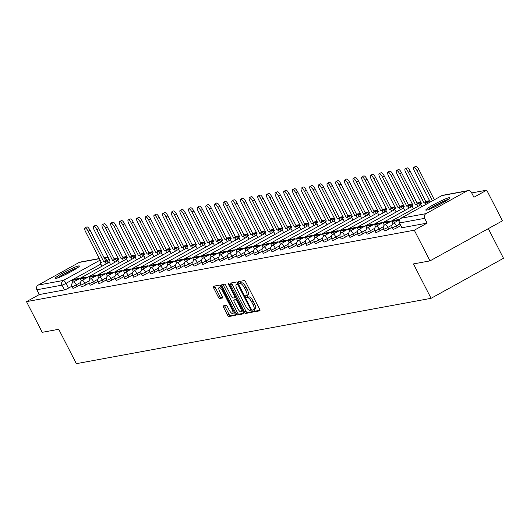 <?xml version="1.0" encoding="UTF-8"?>
<svg xmlns="http://www.w3.org/2000/svg" width="530" height="530" viewBox="0 0 530 530"><rect width="100%" height="100%" fill="white"/><g stroke="black" fill="none" stroke-linecap="round" stroke-linejoin="round"><path stroke-width="0.79" d="M253.128 310.898A1.199 0.371 -118.9 0 0 254.049 311.885L259.839 310.819A1.709 0.53 -118.9 0 0 259.885 310.799A1.709 0.53 -118.9 0 0 259.607 309.209L245.662 281.96A1.709 0.53 -118.9 0 0 244.343 280.549L238.56 281.615A1.199 0.371 -118.9 0 0 238.52 281.629A1.199 0.371 -118.9 0 0 238.719 282.742A1.199 0.371 -118.9 0 0 239.646 283.735L240.395 283.596A5.466 1.689 -118.9 0 1 244.615 288.115L245.774 290.387A5.466 1.689 -118.9 0 1 246.675 295.495A5.466 1.689 -118.9 0 1 246.51 295.555L245.761 295.687A1.199 0.371 -118.9 0 0 245.728 295.7A1.199 0.371 -118.9 0 0 245.927 296.82A1.199 0.371 -118.9 0 0 246.847 297.807L247.596 297.674A5.466 1.689 -118.9 0 1 251.816 302.193L252.976 304.465A5.466 1.689 -118.9 0 1 253.883 309.573A5.466 1.689 -118.9 0 1 253.711 309.626L252.962 309.765A1.199 0.371 -118.9 0 0 252.929 309.778A1.199 0.371 -118.9 0 0 253.128 310.898M254.307 309.334A1.199 0.371 -118.9 0 0 254.572 310.096A1.199 0.371 -118.9 0 0 255.5 311.084L259.985 310.255M239.938 281.357A1.199 0.371 -118.9 0 0 240.169 281.94A1.199 0.371 -118.9 0 0 241.09 282.934L241.839 282.795L240.395 283.596M247.099 295.256A1.199 0.371 -118.9 0 0 247.371 296.018A1.199 0.371 -118.9 0 0 248.298 297.005L249.047 296.873L247.596 297.674M426.59 210.145A13.575 1.325 -27.1 0 0 440.39 204.096A13.575 1.325 -27.1 0 0 449.977 197.716A13.575 1.325 -27.1 0 0 449.188 197.657A13.575 1.325 -27.1 0 0 435.395 203.706A13.575 1.325 -27.1 0 0 425.802 210.085A13.575 1.325 -27.1 0 0 426.59 210.145M55.994 278.422A13.575 1.325 -27.1 0 0 69.794 272.367A13.575 1.325 -27.1 0 0 79.381 265.987A13.575 1.325 -27.1 0 0 78.592 265.927A13.575 1.325 -27.1 0 0 64.799 271.976A13.575 1.325 -27.1 0 0 55.206 278.356A13.575 1.325 -27.1 0 0 55.994 278.422M223.415 305.85A1.709 0.53 -118.9 0 0 223.369 305.87A1.709 0.53 -118.9 0 0 223.647 307.466L227.555 315.111A1.709 0.53 -118.9 0 0 228.881 316.523L235.307 315.337A1.709 0.53 -118.9 0 0 235.353 315.323A1.709 0.53 -118.9 0 0 235.075 313.727L221.129 286.478A1.709 0.53 -118.9 0 0 219.811 285.067L213.385 286.253A1.709 0.53 -118.9 0 0 213.338 286.273A1.709 0.53 -118.9 0 0 213.617 287.863L218.34 297.098A1.709 0.53 -118.9 0 0 219.659 298.509L222.408 298.006A1.709 0.53 -118.9 0 0 222.461 297.986A1.709 0.53 -118.9 0 0 222.183 296.389L219.837 291.811A4.571 1.411 -118.9 0 1 219.082 287.545A4.571 1.411 -118.9 0 1 222.752 291.275L231.928 309.209A4.571 1.411 -118.9 0 1 232.683 313.482A4.571 1.411 -118.9 0 1 229.013 309.745L227.489 306.757A1.709 0.53 -118.9 0 0 226.164 305.346L223.415 305.85M466.99 190.985L441.861 195.616L400.859 218.274L425.988 213.643L466.99 190.985A3.478 3.293 79.6 0 1 471.468 192.469L473.913 197.246L486.732 190.164L502.433 220.844L429.996 260.886L413.466 263.927L431.062 298.317L76.333 363.666L58.737 329.282L42.201 332.323L26.5 301.643L414.294 230.199L427.114 223.11L424.669 218.333L399.541 222.964A3.478 0.338 152.9 0 1 399.335 222.944A3.478 0.338 152.9 0 1 399.448 222.766M429.996 260.886L414.294 230.199M244.496 311.991A1.709 0.53 -118.9 0 0 245.814 313.402L252.24 312.216A1.709 0.53 -118.9 0 0 252.293 312.203A1.709 0.53 -118.9 0 0 252.008 310.606L238.069 283.358A1.709 0.53 -118.9 0 0 236.751 281.947L230.325 283.133A1.709 0.53 -118.9 0 0 230.272 283.152A1.709 0.53 -118.9 0 0 230.55 284.743L244.496 311.991L245.94 311.19A1.709 0.53 -118.9 0 0 247.265 312.601L252.393 311.66M243.773 313.78L237.347 314.966A1.709 0.53 -118.9 0 1 236.029 313.548L222.083 286.306A1.709 0.53 -118.9 0 1 221.805 284.709A1.709 0.53 -118.9 0 1 221.858 284.69L224.607 284.186A1.709 0.53 -118.9 0 1 225.926 285.597L231.577 296.648A1.709 0.53 -118.9 0 0 232.895 298.059L234.724 297.727A1.709 0.53 -118.9 0 0 234.77 297.708A1.709 0.53 -118.9 0 0 234.492 296.111L228.602 284.61A1.199 0.371 -118.9 0 1 228.41 283.49A1.199 0.371 -118.9 0 1 229.364 284.464L243.542 312.163A1.709 0.53 -118.9 0 1 243.827 313.76A1.709 0.53 -118.9 0 1 243.773 313.78L243.866 313.727M71.868 286.233L68.463 288.115L66.011 283.338A3.478 0.338 152.9 0 1 62.01 285.147L36.875 289.771A3.478 3.293 -100.4 0 1 38.193 285.087L79.195 262.43A3.478 3.293 -100.4 0 1 80.143 262.085L99.315 258.554M486.732 190.164L471.7 192.933M429.585 200.691L425.696 201.407M420.933 202.281L417.037 203.003M412.28 203.878L408.385 204.593M403.621 205.474L399.733 206.19M394.969 207.064L391.074 207.786M386.317 208.661L382.421 209.376M377.658 210.258L373.763 210.973M369.006 211.848L365.11 212.57M360.354 213.444L356.458 214.16M351.695 215.041L347.799 215.756M343.042 216.631L339.147 217.353M334.384 218.227L330.495 218.943M325.731 219.824L321.836 220.54M317.079 221.414L313.184 222.136M308.42 223.011L304.531 223.726M299.768 224.607L295.873 225.323M291.116 226.197L287.22 226.919M282.457 227.794L278.561 228.51M273.805 229.391L269.909 230.106M265.152 230.981L261.257 231.703M256.493 232.577L252.598 233.293M247.841 234.174L243.946 234.889M239.189 235.764L235.293 236.486M230.53 237.36L226.635 238.076M221.878 238.957L217.982 239.673M213.219 240.547L209.33 241.269M204.567 242.144L200.671 242.859M195.915 243.74L192.019 244.456M187.256 245.33L183.36 246.052M178.603 246.927L174.708 247.643M169.951 248.524L166.056 249.239M161.292 250.114L157.397 250.836M152.64 251.71L148.744 252.426M143.988 253.307L140.092 254.022M135.329 254.897L131.433 255.619M126.677 256.493L122.781 257.209M118.018 258.09L114.129 258.806M488.335 228.642L503.5 258.282L431.062 298.317M26.5 301.643L39.319 294.554L36.875 289.771M425.988 213.643A3.478 3.293 79.6 0 0 424.669 218.333M80.527 284.636L77.115 286.525L76.247 284.829A3.478 0.338 152.9 0 1 72.04 286.617L72.908 288.313A3.478 0.338 -27.1 0 0 77.115 286.525M89.179 283.046L85.767 284.928L84.899 283.232A3.478 0.338 152.9 0 1 80.692 285.021L81.56 286.717A3.478 0.338 -27.1 0 0 85.767 284.928M97.831 281.45L94.426 283.331L93.558 281.635A3.478 0.338 152.9 0 1 89.345 283.431L90.219 285.127A3.478 0.338 -27.1 0 0 94.426 283.331M106.49 279.853L103.078 281.741L102.21 280.045A3.478 0.338 152.9 0 1 98.004 281.834L98.871 283.53A3.478 0.338 -27.1 0 0 103.078 281.741M115.142 278.263L111.731 280.145L110.863 278.449A3.478 0.338 152.9 0 1 106.656 280.238L107.524 281.933A3.478 0.338 -27.1 0 0 111.731 280.145M123.801 276.667L120.389 278.548L119.522 276.852A3.478 0.338 152.9 0 1 115.315 278.647L116.183 280.344A3.478 0.338 -27.1 0 0 120.389 278.548M132.454 275.07L129.042 276.958L128.174 275.262A3.478 0.338 152.9 0 1 123.967 277.051L124.835 278.747A3.478 0.338 -27.1 0 0 129.042 276.958M141.106 273.48L137.701 275.361L136.833 273.666A3.478 0.338 152.9 0 1 132.619 275.454L133.487 277.15A3.478 0.338 -27.1 0 0 137.701 275.361M149.765 271.883L146.353 273.765L145.485 272.069A3.478 0.338 152.9 0 1 141.278 273.864L142.146 275.56A3.478 0.338 -27.1 0 0 146.353 273.765M158.417 270.287L155.005 272.175L154.137 270.479A3.478 0.338 152.9 0 1 149.93 272.268L150.798 273.964A3.478 0.338 -27.1 0 0 155.005 272.175M167.069 268.697L163.664 270.578L162.796 268.882A3.478 0.338 152.9 0 1 158.583 270.671L159.451 272.367A3.478 0.338 -27.1 0 0 163.664 270.578M175.728 267.1L172.316 268.982L171.448 267.286A3.478 0.338 152.9 0 1 167.242 269.081L168.109 270.777A3.478 0.338 -27.1 0 0 172.316 268.982M184.38 265.503L180.969 267.392L180.101 265.696A3.478 0.338 152.9 0 1 175.894 267.484L176.762 269.18A3.478 0.338 -27.1 0 0 180.969 267.392M193.033 263.913L189.627 265.795L188.76 264.099A3.478 0.338 152.9 0 1 184.546 265.888L185.414 267.584A3.478 0.338 -27.1 0 0 189.627 265.795M201.691 262.317L198.28 264.198L197.412 262.502A3.478 0.338 152.9 0 1 193.205 264.298L194.073 265.994A3.478 0.338 -27.1 0 0 198.28 264.198M210.344 260.72L206.932 262.608L206.064 260.912A3.478 0.338 152.9 0 1 201.857 262.701L202.725 264.397A3.478 0.338 -27.1 0 0 206.932 262.608M219.003 259.13L215.591 261.012L214.723 259.316A3.478 0.338 152.9 0 1 210.516 261.104L211.384 262.8A3.478 0.338 -27.1 0 0 215.591 261.012M227.655 257.534L224.243 259.415L223.375 257.719A3.478 0.338 152.9 0 1 219.168 259.514L220.036 261.21A3.478 0.338 -27.1 0 0 224.243 259.415M236.307 255.937L232.902 257.825L232.034 256.129A3.478 0.338 152.9 0 1 227.82 257.918L228.688 259.614A3.478 0.338 -27.1 0 0 232.902 257.825M244.966 254.347L241.554 256.228L240.686 254.532A3.478 0.338 152.9 0 1 236.479 256.321L237.347 258.017A3.478 0.338 -27.1 0 0 241.554 256.228M253.618 252.75L250.206 254.632L249.339 252.936A3.478 0.338 152.9 0 1 245.132 254.731L245.999 256.427A3.478 0.338 -27.1 0 0 250.206 254.632M262.27 251.154L258.865 253.042L257.997 251.346A3.478 0.338 152.9 0 1 253.784 253.135L254.652 254.831A3.478 0.338 -27.1 0 0 258.865 253.042M270.929 249.564L267.517 251.445L266.65 249.749A3.478 0.338 152.9 0 1 262.443 251.538L263.311 253.234A3.478 0.338 -27.1 0 0 267.517 251.445M279.582 247.967L276.17 249.849L275.302 248.153A3.478 0.338 152.9 0 1 271.095 249.948L271.963 251.644A3.478 0.338 -27.1 0 0 276.17 249.849M288.234 246.37L284.829 248.259L283.961 246.563A3.478 0.338 152.9 0 1 279.747 248.351L280.615 250.047A3.478 0.338 -27.1 0 0 284.829 248.259M296.893 244.781L293.481 246.662L292.613 244.966A3.478 0.338 152.9 0 1 288.406 246.755L289.274 248.451A3.478 0.338 -27.1 0 0 293.481 246.662M305.545 243.184L302.133 245.065L301.265 243.369A3.478 0.338 152.9 0 1 297.058 245.165L297.926 246.861A3.478 0.338 -27.1 0 0 302.133 245.065M314.204 241.587L310.792 243.475L309.924 241.779A3.478 0.338 152.9 0 1 305.717 243.568L306.585 245.264A3.478 0.338 -27.1 0 0 310.792 243.475M322.856 239.997L319.444 241.879L318.576 240.183A3.478 0.338 152.9 0 1 314.369 241.971L315.237 243.667A3.478 0.338 -27.1 0 0 319.444 241.879M331.508 238.401L328.103 240.282L327.229 238.586A3.478 0.338 152.9 0 1 323.022 240.381L323.89 242.077A3.478 0.338 -27.1 0 0 328.103 240.282M340.167 236.804L336.755 238.692L335.887 236.996A3.478 0.338 152.9 0 1 331.681 238.785L332.548 240.481A3.478 0.338 -27.1 0 0 336.755 238.692M348.819 235.214L345.408 237.095L344.54 235.399A3.478 0.338 152.9 0 1 340.333 237.188L341.201 238.884A3.478 0.338 -27.1 0 0 345.408 237.095M357.472 233.617L354.067 235.499L353.199 233.803A3.478 0.338 152.9 0 1 348.985 235.598L349.853 237.294A3.478 0.338 -27.1 0 0 354.067 235.499M366.131 232.021L362.719 233.909L361.851 232.213A3.478 0.338 152.9 0 1 357.644 234.002L358.512 235.698A3.478 0.338 -27.1 0 0 362.719 233.909M374.783 230.431L371.371 232.312L370.503 230.616A3.478 0.338 152.9 0 1 366.296 232.405L367.164 234.101A3.478 0.338 -27.1 0 0 371.371 232.312M383.435 228.834L380.03 230.716L379.162 229.02A3.478 0.338 152.9 0 1 374.949 230.815L375.816 232.511A3.478 0.338 -27.1 0 0 380.03 230.716M392.094 227.237L388.682 229.126L387.814 227.43A3.478 0.338 152.9 0 1 383.607 229.218L384.475 230.914A3.478 0.338 -27.1 0 0 388.682 229.126M400.726 225.661L397.334 227.529L396.466 225.833A3.478 0.338 152.9 0 1 392.26 227.622L393.127 229.318A3.478 0.338 -27.1 0 0 397.334 227.529M39.319 294.554L64.455 289.923A3.478 0.338 -27.1 0 0 68.463 288.115M427.114 223.11L401.985 227.741A3.478 0.338 152.9 0 1 401.786 227.728A3.478 0.338 152.9 0 1 401.886 227.555M254.016 309.46L255.162 308.831A5.466 1.689 -118.9 0 0 255.327 308.771A5.466 1.689 -118.9 0 0 254.427 303.663L252.976 304.465M249.047 296.873A5.466 1.689 -118.9 0 1 253.267 301.391L254.427 303.663M246.814 295.382L247.96 294.753A5.466 1.689 -118.9 0 0 248.126 294.693A5.466 1.689 -118.9 0 0 247.225 289.585L245.774 290.387M241.839 282.795A5.466 1.689 -118.9 0 1 246.059 287.32L247.225 289.585M231.623 282.894A1.709 0.53 -118.9 0 0 232.001 283.947L245.94 311.19M250.557 310.209A1.199 0.371 -118.9 0 0 250.591 310.196A1.199 0.371 -118.9 0 0 250.392 309.083L238.156 285.166A1.199 0.371 -118.9 0 0 237.235 284.179L236.446 284.325A5.466 1.689 -118.9 0 0 236.281 284.378A5.466 1.689 -118.9 0 0 237.182 289.486L245.542 305.837A5.466 1.689 -118.9 0 0 249.769 310.355L250.557 310.209M237.586 283.689A5.466 1.689 -118.9 0 1 237.725 283.583A5.466 1.689 -118.9 0 1 237.89 283.523L238.129 283.477M243.919 313.217L238.791 314.164L237.347 314.966M223.15 284.451A1.709 0.53 -118.9 0 0 223.534 285.504L237.473 312.746A1.709 0.53 -118.9 0 0 238.791 314.164M237.447 308.115A4.571 1.411 -118.9 0 0 241.11 311.845A4.571 1.411 -118.9 0 0 240.362 307.579L237.122 301.259A1.709 0.53 -118.9 0 0 235.804 299.841L233.982 300.179A1.709 0.53 -118.9 0 0 233.929 300.199A1.709 0.53 -118.9 0 0 234.214 301.795L237.447 308.115M241.11 311.845L242.561 311.044A4.571 1.411 -118.9 0 0 242.806 310.726M235.333 299.43A1.709 0.53 -118.9 0 1 235.38 299.397A1.709 0.53 -118.9 0 1 235.433 299.377L236.864 299.112M232.683 313.482L234.134 312.68A4.571 1.411 -118.9 0 0 234.379 312.362M221.328 286.869A4.571 1.411 -118.9 0 0 220.533 286.743L219.082 287.545M214.683 286.014A1.709 0.53 -118.9 0 0 215.067 287.061L219.791 296.296A1.709 0.53 -118.9 0 0 221.109 297.708L222.56 297.443M224.713 305.611A1.709 0.53 -118.9 0 0 225.098 306.665L229.006 314.31A1.709 0.53 -118.9 0 0 230.325 315.721L235.452 314.78M413.791 167.374L415.679 166.334A4.002 1.239 61.1 0 1 418.885 169.6L417.004 170.64A4.002 1.239 -118.9 0 0 413.791 167.374A4.002 1.239 -118.9 0 0 414.453 171.11L430.234 201.95L429.042 202.175L429.24 202.566M430.062 201.612L429.042 202.175M418.885 169.6L434.322 199.757M417.004 170.64L432.44 200.804M429.015 209.396A11.746 1.146 152.9 0 1 440.165 203.03A11.746 1.146 152.9 0 1 447.539 199.916M442.1 203.169A10.878 1.067 -27.1 0 0 440.443 203.957A10.878 1.067 -27.1 0 0 434.839 206.885M448.473 199.273A13.488 1.318 -27.1 0 0 440.41 202.718A13.488 1.318 -27.1 0 0 427.949 209.774M58.419 277.674A11.746 1.146 152.9 0 1 69.569 271.3A11.746 1.146 152.9 0 1 76.943 268.193M71.504 271.44A10.878 1.067 -27.1 0 0 69.847 272.228A10.878 1.067 -27.1 0 0 64.243 275.156M77.877 267.544A13.488 1.318 -27.1 0 0 69.814 270.989A13.488 1.318 -27.1 0 0 57.353 278.051M405.139 168.971L407.02 167.93A4.002 1.239 61.1 0 1 410.233 171.197L408.352 172.237A4.002 1.239 -118.9 0 0 405.139 168.971A4.002 1.239 -118.9 0 0 405.801 172.707L421.582 203.547L420.389 203.765L421.86 206.647M421.403 203.202L420.389 203.765M410.233 171.197L426.014 202.036L427.207 201.817L425.325 202.857L426.074 204.322M427.955 203.275L427.207 201.817M398.997 220.049L398.732 219.533L393.797 220.44L391.908 221.487L396.851 220.573L397.116 221.09M391.908 221.487L392.955 223.521M398.732 219.533L396.851 220.573M408.352 172.237L424.132 203.076L425.325 202.857M424.132 203.076L426.014 202.036M396.486 170.561L398.368 169.52A4.002 1.239 61.1 0 1 401.581 172.793L399.693 173.833A4.002 1.239 -118.9 0 0 396.486 170.561A4.002 1.239 -118.9 0 0 397.142 174.304L412.923 205.143L411.731 205.362L413.513 208.84M412.751 204.799L411.731 205.362M401.581 172.793L417.362 203.633L418.554 203.414L416.673 204.454L417.726 206.514M419.608 205.468L418.554 203.414M390.345 221.646L390.08 221.129L385.138 222.037L383.256 223.077L388.192 222.169L388.457 222.686M383.256 223.077L384.296 225.118M390.08 221.129L388.192 222.169M399.693 173.833L415.48 204.673L416.673 204.454M415.48 204.673L417.362 203.633M387.827 172.157L389.709 171.117A4.002 1.239 61.1 0 1 392.922 174.383L391.041 175.423A4.002 1.239 -118.9 0 0 387.827 172.157A4.002 1.239 -118.9 0 0 388.49 175.894L404.271 206.733L403.078 206.958L404.86 210.436M404.099 206.395L403.078 206.958M392.922 174.383L408.703 205.223L409.902 205.004L408.014 206.044L409.067 208.105M410.955 207.064L409.902 205.004M381.686 223.243L381.421 222.719L376.485 223.633L374.604 224.674L379.54 223.766L379.805 224.283M374.604 224.674L375.644 226.714M381.421 222.719L379.54 223.766M391.041 175.423L406.821 206.269L408.014 206.044M406.821 206.269L408.703 205.223M379.175 173.754L381.057 172.714A4.002 1.239 61.1 0 1 384.27 175.98L382.388 177.02A4.002 1.239 -118.9 0 0 379.175 173.754A4.002 1.239 -118.9 0 0 379.831 177.49L395.618 208.33L394.426 208.548L396.201 212.026M395.44 207.985L394.426 208.548M384.27 175.98L400.051 206.819L401.243 206.601L399.362 207.641L400.415 209.701M402.296 208.661L401.243 206.601M373.034 224.833L372.769 224.316L367.833 225.223L365.945 226.27L370.887 225.356L371.152 225.873M365.945 226.27L366.992 228.304M372.769 224.316L370.887 225.356M382.388 177.02L398.169 207.859L399.362 207.641M398.169 207.859L400.051 206.819M370.516 175.344L372.404 174.304A4.002 1.239 61.1 0 1 375.618 177.577L373.729 178.617A4.002 1.239 -118.9 0 0 370.516 175.344A4.002 1.239 -118.9 0 0 371.179 179.087L386.96 209.926L385.767 210.145L387.549 213.623M386.787 209.582L385.767 210.145M375.618 177.577L391.398 208.416L392.591 208.197L390.709 209.237L391.763 211.298M393.644 210.251L392.591 208.197M364.375 226.429L364.117 225.912L359.174 226.82L357.293 227.86L362.228 226.953L362.493 227.469M357.293 227.86L358.333 229.901M364.117 225.912L362.228 226.953M373.729 178.617L389.51 209.456L390.709 209.237M389.51 209.456L391.398 208.416M361.864 176.94L363.746 175.9A4.002 1.239 61.1 0 1 366.959 179.166L365.077 180.207A4.002 1.239 -118.9 0 0 361.864 176.94A4.002 1.239 -118.9 0 0 362.527 180.677L378.307 211.516L377.115 211.742L378.89 215.22M378.128 211.178L377.115 211.742M366.959 179.166L382.74 210.006L383.932 209.787L382.05 210.827L383.104 212.888M384.992 211.848L383.932 209.787M355.723 228.026L355.458 227.502L350.522 228.417L348.641 229.457L353.576 228.549L353.841 229.066M348.641 229.457L349.681 231.497M355.458 227.502L353.576 228.549M365.077 180.207L380.858 211.053L382.05 210.827M380.858 211.053L382.74 210.006M353.212 178.537L355.093 177.497A4.002 1.239 61.1 0 1 358.307 180.763L356.425 181.803A4.002 1.239 -118.9 0 0 353.212 178.537A4.002 1.239 -118.9 0 0 353.868 182.274L369.655 213.113L368.456 213.332L370.238 216.81M369.476 212.769L368.456 213.332M358.307 180.763L374.087 211.602L375.28 211.384L373.398 212.424L374.452 214.484M376.333 213.444L375.28 211.384M347.07 229.616L346.805 229.099L341.87 230.007L339.982 231.053L344.924 230.139L345.182 230.656M339.982 231.053L341.029 233.087M346.805 229.099L344.924 230.139M356.425 181.803L372.206 212.643L373.398 212.424M372.206 212.643L374.087 211.602M344.553 180.127L346.441 179.087A4.002 1.239 61.1 0 1 349.654 182.36L347.766 183.4A4.002 1.239 -118.9 0 0 344.553 180.127A4.002 1.239 -118.9 0 0 345.216 183.87L360.996 214.71L359.804 214.928L361.586 218.406M360.824 214.365L359.804 214.928M349.654 182.36L365.435 213.199L366.627 212.981L364.739 214.021L365.793 216.081M367.681 215.034L366.627 212.981M338.412 231.213L338.147 230.696L333.211 231.603L331.329 232.644L336.265 231.736L336.53 232.253M331.329 232.644L332.37 234.684M338.147 230.696L336.265 231.736M347.766 183.4L363.547 214.239L364.739 214.021M363.547 214.239L365.435 213.199M335.901 181.724L337.782 180.684A4.002 1.239 61.1 0 1 340.995 183.95L339.114 184.99A4.002 1.239 -118.9 0 0 335.901 181.724A4.002 1.239 -118.9 0 0 336.563 185.46L352.344 216.3L351.151 216.525L352.927 220.003M352.165 215.962L351.151 216.525M340.995 183.95L356.776 214.789L357.969 214.57L356.087 215.611L357.141 217.671M359.022 216.631L357.969 214.57M329.759 232.809L329.494 232.286L324.559 233.2L322.671 234.24L327.613 233.332L327.878 233.849M322.671 234.24L323.717 236.281M329.494 232.286L327.613 233.332M339.114 184.99L354.895 215.836L356.087 215.611M354.895 215.836L356.776 214.789M327.248 183.32L329.13 182.28A4.002 1.239 61.1 0 1 332.343 185.546L330.462 186.586A4.002 1.239 -118.9 0 0 327.248 183.32A4.002 1.239 -118.9 0 0 327.904 187.057L343.685 217.896L342.493 218.115L344.275 221.593M343.513 217.552L342.493 218.115M332.343 185.546L348.124 216.386L349.316 216.167L347.435 217.207L348.488 219.268M350.37 218.227L349.316 216.167M321.107 234.399L320.842 233.882L315.9 234.79L314.018 235.837L318.954 234.923L319.219 235.439M314.018 235.837L315.065 237.871M320.842 233.882L318.954 234.923M330.462 186.586L346.242 217.426L347.435 217.207M346.242 217.426L348.124 216.386M318.59 184.91L320.478 183.87A4.002 1.239 61.1 0 1 323.684 187.143L321.803 188.183A4.002 1.239 -118.9 0 0 318.59 184.91A4.002 1.239 -118.9 0 0 319.252 188.653L335.033 219.493L333.84 219.711L335.623 223.19M334.861 219.148L333.84 219.711M323.684 187.143L339.472 217.982L340.664 217.764L338.776 218.804L339.829 220.864M341.717 219.817L340.664 217.764M312.448 235.996L312.183 235.479L307.248 236.387L305.366 237.427L310.302 236.519L310.567 237.036M305.366 237.427L306.406 239.467M312.183 235.479L310.302 236.519M321.803 188.183L337.584 219.023L338.776 218.804M337.584 219.023L339.472 217.982M309.937 186.507L311.819 185.467A4.002 1.239 61.1 0 1 315.032 188.733L313.151 189.773A4.002 1.239 -118.9 0 0 309.937 186.507A4.002 1.239 -118.9 0 0 310.6 190.244L326.381 221.083L325.188 221.308L326.964 224.786M326.202 220.745L325.188 221.308M315.032 188.733L330.813 219.572L332.005 219.354L330.124 220.394L331.177 222.454M333.059 221.414L332.005 219.354M303.796 237.592L303.531 237.069L298.595 237.983L296.707 239.023L301.649 238.116L301.915 238.632M296.707 239.023L297.754 241.064M303.531 237.069L301.649 238.116M313.151 189.773L328.931 220.619L330.124 220.394M328.931 220.619L330.813 219.572M301.285 188.104L303.167 187.064A4.002 1.239 61.1 0 1 306.38 190.33L304.492 191.37A4.002 1.239 -118.9 0 0 301.285 188.104A4.002 1.239 -118.9 0 0 301.941 191.84L317.722 222.679L316.529 222.898L318.311 226.376M317.549 222.335L316.529 222.898M306.38 190.33L322.16 221.169L323.353 220.95L321.471 221.99L322.525 224.051M324.406 223.011L323.353 220.95M295.144 239.182L294.879 238.666L289.936 239.573L288.055 240.62L292.991 239.706L293.256 240.222M288.055 240.62L289.095 242.654M294.879 238.666L292.991 239.706M304.492 191.37L320.279 222.209L321.471 221.99M320.279 222.209L322.16 221.169M292.626 189.694L294.508 188.653A4.002 1.239 61.1 0 1 297.721 191.926L295.839 192.966A4.002 1.239 -118.9 0 0 292.626 189.694A4.002 1.239 -118.9 0 0 293.289 193.437L309.07 224.276L307.877 224.495L309.659 227.973M308.897 223.932L307.877 224.495M297.721 191.926L313.508 222.766L314.701 222.547L312.813 223.587L313.866 225.648M315.754 224.601L314.701 222.547M286.485 240.779L286.22 240.262L281.284 241.17L279.403 242.21L284.338 241.302L284.603 241.819M279.403 242.21L280.443 244.25M286.22 240.262L284.338 241.302M295.839 192.966L311.62 223.806L312.813 223.587M311.62 223.806L313.508 222.766M283.974 191.29L285.856 190.25A4.002 1.239 61.1 0 1 289.069 193.516L287.187 194.556A4.002 1.239 -118.9 0 0 283.974 191.29A4.002 1.239 -118.9 0 0 284.636 195.027L300.417 225.866L299.225 226.091L301 229.569M300.238 225.528L299.225 226.091M289.069 193.516L304.849 224.356L306.042 224.137L304.16 225.177L305.214 227.237M307.095 226.197L306.042 224.137M277.833 242.376L277.568 241.852L272.632 242.766L270.744 243.807L275.686 242.899L275.951 243.416M270.744 243.807L271.791 245.847M277.568 241.852L275.686 242.899M287.187 194.556L302.968 225.402L304.16 225.177M302.968 225.402L304.849 224.356M275.315 192.887L277.203 191.847A4.002 1.239 61.1 0 1 280.416 195.113L278.528 196.153A4.002 1.239 -118.9 0 0 275.315 192.887A4.002 1.239 -118.9 0 0 275.978 196.623L291.758 227.463L290.566 227.681L292.348 231.16M291.586 227.118L290.566 227.681M280.416 195.113L296.197 225.952L297.39 225.734L295.508 226.774L296.561 228.834M298.443 227.794L297.39 225.734M269.18 243.966L268.915 243.449L263.973 244.356L262.092 245.403L267.027 244.489L267.292 245.006M262.092 245.403L263.132 247.437M268.915 243.449L267.027 244.489M278.528 196.153L294.309 226.992L295.508 226.774M294.309 226.992L296.197 225.952M266.663 194.477L268.544 193.437A4.002 1.239 61.1 0 1 271.757 196.709L269.876 197.75A4.002 1.239 -118.9 0 0 266.663 194.477A4.002 1.239 -118.9 0 0 267.325 198.22L283.106 229.059L281.914 229.278L283.689 232.756M282.927 228.715L281.914 229.278M271.757 196.709L287.538 227.549L288.731 227.33L286.849 228.37L287.903 230.431M289.791 229.384L288.731 227.33M260.522 245.562L260.256 245.045L255.321 245.953L253.439 246.993L258.375 246.086L258.64 246.602M253.439 246.993L254.48 249.034M260.256 245.045L258.375 246.086M269.876 197.75L285.657 228.589L286.849 228.37M285.657 228.589L287.538 227.549M258.011 196.073L259.892 195.033A4.002 1.239 61.1 0 1 263.105 198.299L261.224 199.34A4.002 1.239 -118.9 0 0 258.011 196.073A4.002 1.239 -118.9 0 0 258.666 199.81L274.454 230.649L273.261 230.875L275.037 234.353M274.275 230.311L273.261 230.875M263.105 198.299L278.886 229.139L280.078 228.92L278.197 229.96L279.25 232.021M281.132 230.981L280.078 228.92M251.869 247.159L251.604 246.635L246.669 247.55L244.781 248.59L249.723 247.682L249.981 248.199M244.781 248.59L245.827 250.624M251.604 246.635L249.723 247.682M261.224 199.34L277.005 230.186L278.197 229.96M277.005 230.186L278.886 229.139M249.352 197.67L251.24 196.63A4.002 1.239 61.1 0 1 254.453 199.896L252.565 200.936A4.002 1.239 -118.9 0 0 249.352 197.67A4.002 1.239 -118.9 0 0 250.014 201.407L265.795 232.246L264.602 232.465L266.385 235.943M265.623 231.901L264.602 232.465M254.453 199.896L270.234 230.735L271.426 230.517L269.538 231.557L270.598 233.617M272.48 232.577L271.426 230.517M243.21 248.749L242.945 248.232L238.01 249.14L236.128 250.186L241.064 249.272L241.329 249.789M236.128 250.186L237.168 252.22M242.945 248.232L241.064 249.272M252.565 200.936L268.346 231.776L269.538 231.557M268.346 231.776L270.234 230.735M240.7 199.26L242.581 198.22A4.002 1.239 61.1 0 1 245.794 201.493L243.913 202.533A4.002 1.239 -118.9 0 0 240.7 199.26A4.002 1.239 -118.9 0 0 241.362 203.003L257.143 233.843L255.95 234.061L257.726 237.539M256.964 233.498L255.95 234.061M245.794 201.493L261.575 232.332L262.767 232.113L260.886 233.154L261.939 235.214M263.821 234.167L262.767 232.113M234.558 250.345L234.293 249.829L229.357 250.736L227.476 251.776L232.412 250.869L232.677 251.386M227.476 251.776L228.516 253.817M234.293 249.829L232.412 250.869M243.913 202.533L259.693 233.372L260.886 233.154M259.693 233.372L261.575 232.332M232.047 200.857L233.929 199.817A4.002 1.239 61.1 0 1 237.142 203.083L235.26 204.123A4.002 1.239 -118.9 0 0 232.047 200.857A4.002 1.239 -118.9 0 0 232.703 204.593L248.484 235.433L247.291 235.658L249.073 239.136M248.312 235.095L247.291 235.658M237.142 203.083L252.923 233.922L254.115 233.703L252.234 234.744L253.287 236.804M255.168 235.764L254.115 233.703M225.906 251.942L225.641 251.419L220.699 252.333L218.817 253.373L223.753 252.465L224.018 252.982M218.817 253.373L219.864 255.407M225.641 251.419L223.753 252.465M235.26 204.123L251.041 234.962L252.234 234.744M251.041 234.962L252.923 233.922M223.388 202.453L225.276 201.413A4.002 1.239 61.1 0 1 228.483 204.679L226.602 205.719A4.002 1.239 -118.9 0 0 223.388 202.453A4.002 1.239 -118.9 0 0 224.051 206.19L239.832 237.029L238.639 237.248L240.421 240.726M239.659 236.685L238.639 237.248M228.483 204.679L244.27 235.519L245.463 235.3L243.575 236.34L244.628 238.401M246.516 237.36L245.463 235.3M217.247 253.532L216.982 253.015L212.046 253.923L210.165 254.97L215.101 254.055L215.365 254.572M210.165 254.97L211.205 257.004M216.982 253.015L215.101 254.055M226.602 205.719L242.382 236.559L243.575 236.34M242.382 236.559L244.27 235.519M214.736 204.043L216.618 203.003A4.002 1.239 61.1 0 1 219.831 206.276L217.949 207.316A4.002 1.239 -118.9 0 0 214.736 204.043A4.002 1.239 -118.9 0 0 215.399 207.786L231.179 238.626L229.987 238.844L231.762 242.323M231 238.281L229.987 238.844M219.831 206.276L235.611 237.115L236.804 236.897L234.923 237.937L235.976 239.997M237.857 238.951L236.804 236.897M208.595 255.129L208.33 254.612L203.394 255.52L201.506 256.56L206.448 255.652L206.713 256.169M201.506 256.56L202.553 258.6M208.33 254.612L206.448 255.652M217.949 207.316L233.73 238.156L234.923 237.937M233.73 238.156L235.611 237.115M206.084 205.64L207.965 204.6A4.002 1.239 61.1 0 1 211.178 207.866L209.29 208.906A4.002 1.239 -118.9 0 0 206.084 205.64A4.002 1.239 -118.9 0 0 206.74 209.376L222.52 240.216L221.328 240.441L223.11 243.919M222.348 239.878L221.328 240.441M211.178 207.866L226.959 238.705L228.152 238.487L226.27 239.527L227.324 241.587M229.205 240.547L228.152 238.487M199.942 256.725L199.677 256.202L194.735 257.116L192.854 258.156L197.789 257.249L198.054 257.765M192.854 258.156L193.9 260.19M199.677 256.202L197.789 257.249M209.29 208.906L225.078 239.745L226.27 239.527M225.078 239.745L226.959 238.705M197.425 207.237L199.306 206.196A4.002 1.239 61.1 0 1 202.52 209.463L200.638 210.503A4.002 1.239 -118.9 0 0 197.425 207.237A4.002 1.239 -118.9 0 0 198.088 210.973L213.868 241.812L212.676 242.031L214.458 245.509M213.696 241.468L212.676 242.031M202.52 209.463L218.307 240.302L219.499 240.083L217.611 241.123L218.665 243.184M220.553 242.144L219.499 240.083M191.284 258.315L191.019 257.799L186.083 258.706L184.202 259.753L189.137 258.839L189.402 259.356M184.202 259.753L185.242 261.787M191.019 257.799L189.137 258.839M200.638 210.503L216.419 241.342L217.611 241.123M216.419 241.342L218.307 240.302M188.773 208.827L190.654 207.786A4.002 1.239 61.1 0 1 193.867 211.059L191.986 212.099A4.002 1.239 -118.9 0 0 188.773 208.827A4.002 1.239 -118.9 0 0 189.435 212.57L205.216 243.409L204.023 243.628L205.799 247.106M205.037 243.065L204.023 243.628M193.867 211.059L209.648 241.899L210.841 241.68L208.959 242.72L210.012 244.781M211.894 243.734L210.841 241.68M182.631 259.912L182.366 259.395L177.431 260.303L175.543 261.343L180.485 260.435L180.75 260.952M175.543 261.343L176.589 263.383M182.366 259.395L180.485 260.435M191.986 212.099L207.767 242.939L208.959 242.72M207.767 242.939L209.648 241.899M180.114 210.423L182.002 209.383A4.002 1.239 61.1 0 1 185.215 212.649L183.327 213.689A4.002 1.239 -118.9 0 0 180.114 210.423A4.002 1.239 -118.9 0 0 180.776 214.16L196.557 244.999L195.365 245.224L197.147 248.702M196.385 244.661L195.365 245.224M185.215 212.649L200.996 243.489L202.188 243.27L200.307 244.31L201.36 246.37M203.242 245.33L202.188 243.27M173.979 261.509L173.714 260.985L168.772 261.899L166.89 262.94L171.826 262.032L172.091 262.549M166.89 262.94L167.93 264.974M173.714 260.985L171.826 262.032M183.327 213.689L199.114 244.529L200.307 244.31M199.114 244.529L200.996 243.489M171.462 212.02L173.343 210.98A4.002 1.239 61.1 0 1 176.556 214.246L174.675 215.286A4.002 1.239 -118.9 0 0 171.462 212.02A4.002 1.239 -118.9 0 0 172.124 215.756L187.905 246.596L186.712 246.814L188.494 250.292M187.726 246.251L186.712 246.814M176.556 214.246L192.337 245.085L193.529 244.867L191.648 245.907L192.701 247.967M194.59 246.927L193.529 244.867M165.32 263.099L165.055 262.582L160.12 263.49L158.238 264.536L163.174 263.622L163.439 264.139M158.238 264.536L159.278 266.57M165.055 262.582L163.174 263.622M174.675 215.286L190.456 246.125L191.648 245.907M190.456 246.125L192.337 245.085M162.809 213.61L164.691 212.57A4.002 1.239 61.1 0 1 167.904 215.843L166.022 216.883A4.002 1.239 -118.9 0 0 162.809 213.61A4.002 1.239 -118.9 0 0 163.465 217.353L179.253 248.192L178.06 248.411L179.836 251.889M179.074 247.848L178.06 248.411M167.904 215.843L183.685 246.682L184.877 246.463L182.996 247.503L184.049 249.564M185.931 248.517L184.877 246.463M156.668 264.695L156.403 264.178L151.467 265.086L149.579 266.126L154.522 265.219L154.786 265.735M149.579 266.126L150.626 268.167M156.403 264.178L154.522 265.219M166.022 216.883L181.803 247.722L182.996 247.503M181.803 247.722L183.685 246.682M154.15 215.206L156.039 214.166A4.002 1.239 61.1 0 1 159.252 217.432L157.364 218.473A4.002 1.239 -118.9 0 0 154.15 215.206A4.002 1.239 -118.9 0 0 154.813 218.943L170.594 249.782L169.401 250.008L171.183 253.486M170.422 249.444L169.401 250.008M159.252 217.432L175.032 248.272L176.225 248.053L174.337 249.093L175.397 251.154M177.278 250.114L176.225 248.053M148.009 266.292L147.744 265.769L142.809 266.683L140.927 267.723L145.863 266.815L146.128 267.332M140.927 267.723L141.967 269.757M147.744 265.769L145.863 266.815M157.364 218.473L173.144 249.312L174.337 249.093M173.144 249.312L175.032 248.272M145.498 216.803L147.38 215.763A4.002 1.239 61.1 0 1 150.593 219.029L148.711 220.069A4.002 1.239 -118.9 0 0 145.498 216.803A4.002 1.239 -118.9 0 0 146.161 220.54L161.941 251.379L160.749 251.598L162.524 255.076M161.763 251.035L160.749 251.598M150.593 219.029L166.374 249.869L167.566 249.65L165.685 250.69L166.738 252.75M168.619 251.71L167.566 249.65M139.357 267.882L139.092 267.365L134.156 268.273L132.275 269.313L137.21 268.405L137.475 268.922M132.275 269.313L133.315 271.353M139.092 267.365L137.21 268.405M148.711 220.069L164.492 250.909L165.685 250.69M164.492 250.909L166.374 249.869M136.846 218.393L138.727 217.353A4.002 1.239 61.1 0 1 141.941 220.626L140.059 221.666A4.002 1.239 -118.9 0 0 136.846 218.393A4.002 1.239 -118.9 0 0 137.502 222.136L153.283 252.976L152.09 253.194L153.872 256.672M153.11 252.631L152.09 253.194M141.941 220.626L157.721 251.465L158.914 251.246L157.032 252.287L158.086 254.347M159.967 253.3L158.914 251.246M130.705 269.478L130.44 268.962L125.497 269.869L123.616 270.909L128.552 270.002L128.816 270.519M123.616 270.909L124.663 272.95M130.44 268.962L128.552 270.002M140.059 221.666L155.84 252.505L157.032 252.287M155.84 252.505L157.721 251.465M128.187 219.99L130.075 218.95A4.002 1.239 61.1 0 1 133.282 222.216L131.4 223.256A4.002 1.239 -118.9 0 0 128.187 219.99A4.002 1.239 -118.9 0 0 128.85 223.726L144.63 254.566L143.438 254.791L145.22 258.269M144.458 254.228L143.438 254.791M133.282 222.216L149.069 253.055L150.262 252.836L148.374 253.877L149.427 255.937M151.315 254.897L150.262 252.836M122.046 271.075L121.781 270.552L116.845 271.466L114.964 272.506L119.899 271.599L120.164 272.115M114.964 272.506L116.004 274.54M121.781 270.552L119.899 271.599M131.4 223.256L147.181 254.095L148.374 253.877M147.181 254.095L149.069 253.055M119.535 221.586L121.416 220.546A4.002 1.239 61.1 0 1 124.629 223.812L122.748 224.852A4.002 1.239 -118.9 0 0 119.535 221.586A4.002 1.239 -118.9 0 0 120.197 225.323L135.978 256.162L134.786 256.381L136.561 259.859M135.799 255.818L134.786 256.381M124.629 223.812L140.41 254.652L141.603 254.433L139.721 255.473L140.775 257.534M142.656 256.493L141.603 254.433M113.393 272.665L113.128 272.148L108.193 273.056L106.305 274.096L111.247 273.188L111.512 273.705M106.305 274.096L107.351 276.137M113.128 272.148L111.247 273.188M122.748 224.852L138.529 255.692L139.721 255.473M138.529 255.692L140.41 254.652M110.883 223.176L112.764 222.136A4.002 1.239 61.1 0 1 115.977 225.409L114.089 226.449A4.002 1.239 -118.9 0 0 110.883 223.176A4.002 1.239 -118.9 0 0 111.538 226.919L127.319 257.759L126.127 257.977L127.909 261.456M127.147 257.414L126.127 257.977M115.977 225.409L131.758 256.248L132.951 256.03L131.069 257.07L132.122 259.13M134.004 258.084L132.951 256.03M104.741 274.262L104.476 273.745L99.534 274.653L97.653 275.693L102.588 274.785L102.853 275.302M97.653 275.693L98.699 277.733M104.476 273.745L102.588 274.785M114.089 226.449L129.876 257.288L131.069 257.07M129.876 257.288L131.758 256.248M102.224 224.773L104.112 223.733A4.002 1.239 61.1 0 1 107.318 226.999L105.437 228.039A4.002 1.239 -118.9 0 0 102.224 224.773A4.002 1.239 -118.9 0 0 102.886 228.51L118.667 259.349L117.474 259.574L119.257 263.052M118.495 259.011L117.474 259.574M107.318 226.999L123.106 257.838L124.298 257.62L122.41 258.66L123.464 260.72M125.352 259.68L124.298 257.62M96.082 275.852L95.817 275.335L90.882 276.249L89 277.289L93.936 276.382L94.201 276.898M89 277.289L90.04 279.323M95.817 275.335L93.936 276.382M105.437 228.039L121.218 258.878L122.41 258.66M121.218 258.878L123.106 257.838M93.572 226.37L95.453 225.329A4.002 1.239 61.1 0 1 98.666 228.596L96.785 229.636A4.002 1.239 -118.9 0 0 93.572 226.37A4.002 1.239 -118.9 0 0 94.234 230.106L110.015 260.945L108.822 261.164L110.598 264.642M109.836 260.601L108.822 261.164M98.666 228.596L114.447 259.435L115.639 259.216L113.758 260.256L114.811 262.317M116.693 261.277L115.639 259.216M87.43 277.448L87.165 276.932L82.23 277.839L80.341 278.879L85.284 277.972L85.549 278.488M80.341 278.879L81.388 280.92M87.165 276.932L85.284 277.972M96.785 229.636L112.565 260.475L113.758 260.256M112.565 260.475L114.447 259.435M84.913 227.96L86.801 226.919A4.002 1.239 61.1 0 1 90.014 230.192L88.126 231.232A4.002 1.239 -118.9 0 0 84.913 227.96A4.002 1.239 -118.9 0 0 85.575 231.703L101.356 262.542L100.163 262.761L101.945 266.239M101.184 262.198L100.163 262.761M90.014 230.192L105.795 261.032L106.987 260.813L105.106 261.853L106.159 263.913M108.041 262.867L106.987 260.813M78.778 279.045L78.513 278.528L73.571 279.436L71.689 280.476L76.625 279.568L76.89 280.085M71.689 280.476L72.729 282.517M78.513 278.528L76.625 279.568M88.126 231.232L103.913 262.072L105.106 261.853M103.913 262.072L105.795 261.032M255.5 311.084L254.049 311.885M241.09 282.934L239.646 283.735M248.298 297.005L246.847 297.807M108.113 262.827L107.014 260.674L106.669 260.866M100.846 264.086L66.011 283.338A3.478 1.073 61.1 0 0 63.328 280.456L100.124 260.124M99.395 258.706L79.195 262.43M38.193 285.087L63.328 280.456A3.478 3.293 79.6 0 0 62.01 285.147L64.455 289.923M80.434 282.51L76.247 284.829A3.478 1.073 61.1 0 0 73.557 281.947A3.478 1.073 61.1 0 0 73.451 281.986A3.478 3.478 0 0 0 72.04 286.617M89.093 280.92L84.899 283.232A3.478 1.073 61.1 0 0 82.216 280.35A3.478 1.073 61.1 0 0 82.11 280.39A3.478 3.478 0 0 0 80.692 285.021M97.745 279.323L93.558 281.635A3.478 1.073 61.1 0 0 90.868 278.76A3.478 1.073 61.1 0 0 90.763 278.793A3.478 3.478 0 0 0 89.345 283.431M106.397 277.727L102.21 280.045A3.478 1.073 61.1 0 0 99.521 277.163A3.478 1.073 61.1 0 0 99.415 277.203A3.478 3.478 0 0 0 98.004 281.834M115.056 276.137L110.863 278.449A3.478 1.073 61.1 0 0 108.18 275.567A3.478 1.073 61.1 0 0 108.074 275.607A3.478 3.478 0 0 0 106.656 280.238M123.709 274.54L119.522 276.852A3.478 1.073 61.1 0 0 116.832 273.977A3.478 1.073 61.1 0 0 116.726 274.01A3.478 3.478 0 0 0 115.315 278.647M132.368 272.943L128.174 275.262A3.478 1.073 61.1 0 0 125.484 272.38A3.478 1.073 61.1 0 0 125.385 272.42A3.478 3.478 0 0 0 123.967 277.051M141.02 271.353L136.833 273.666A3.478 1.073 61.1 0 0 134.143 270.784A3.478 1.073 61.1 0 0 134.037 270.823A3.478 3.478 0 0 0 132.619 275.454M149.672 269.757L145.485 272.069A3.478 1.073 61.1 0 0 142.795 269.194A3.478 1.073 61.1 0 0 142.689 269.227A3.478 3.478 0 0 0 141.278 273.864M158.331 268.16L154.137 270.479A3.478 1.073 61.1 0 0 151.454 267.597A3.478 1.073 61.1 0 0 151.348 267.637A3.478 3.478 0 0 0 149.93 272.268M166.983 266.57L162.796 268.882A3.478 1.073 61.1 0 0 160.106 266A3.478 1.073 61.1 0 0 160 266.04A3.478 3.478 0 0 0 158.583 270.671M175.635 264.974L171.448 267.286A3.478 1.073 61.1 0 0 168.759 264.41A3.478 1.073 61.1 0 0 168.653 264.444A3.478 3.478 0 0 0 167.242 269.081M184.294 263.377L180.101 265.696A3.478 1.073 61.1 0 0 177.417 262.814A3.478 1.073 61.1 0 0 177.311 262.853A3.478 3.478 0 0 0 175.894 267.484M192.946 261.787L188.76 264.099A3.478 1.073 61.1 0 0 186.07 261.217A3.478 1.073 61.1 0 0 185.964 261.257A3.478 3.478 0 0 0 184.546 265.888M201.599 260.19L197.412 262.502A3.478 1.073 61.1 0 0 194.722 259.627A3.478 1.073 61.1 0 0 194.616 259.66A3.478 3.478 0 0 0 193.205 264.298M210.258 258.594L206.064 260.912A3.478 1.073 61.1 0 0 203.381 258.031A3.478 1.073 61.1 0 0 203.275 258.07A3.478 3.478 0 0 0 201.857 262.701M218.91 257.004L214.723 259.316A3.478 1.073 61.1 0 0 212.033 256.434A3.478 1.073 61.1 0 0 211.927 256.474A3.478 3.478 0 0 0 210.516 261.104M227.569 255.407L223.375 257.719A3.478 1.073 61.1 0 0 220.685 254.844A3.478 1.073 61.1 0 0 220.586 254.877A3.478 3.478 0 0 0 219.168 259.514M236.221 253.81L232.034 256.129A3.478 1.073 61.1 0 0 229.344 253.247A3.478 1.073 61.1 0 0 229.238 253.287A3.478 3.478 0 0 0 227.82 257.918M244.873 252.22L240.686 254.532A3.478 1.073 61.1 0 0 237.996 251.651A3.478 1.073 61.1 0 0 237.89 251.69A3.478 3.478 0 0 0 236.479 256.321M253.532 250.624L249.339 252.936A3.478 1.073 61.1 0 0 246.655 250.061A3.478 1.073 61.1 0 0 246.549 250.094A3.478 3.478 0 0 0 245.132 254.731M262.184 249.027L257.997 251.346A3.478 1.073 61.1 0 0 255.308 248.464A3.478 1.073 61.1 0 0 255.202 248.504A3.478 3.478 0 0 0 253.784 253.135M270.837 247.437L266.65 249.749A3.478 1.073 61.1 0 0 263.96 246.867A3.478 1.073 61.1 0 0 263.854 246.907A3.478 3.478 0 0 0 262.443 251.538M279.495 245.84L275.302 248.153A3.478 1.073 61.1 0 0 272.619 245.277A3.478 1.073 61.1 0 0 272.513 245.31A3.478 3.478 0 0 0 271.095 249.948M288.148 244.244L283.961 246.563A3.478 1.073 61.1 0 0 281.271 243.681A3.478 1.073 61.1 0 0 281.165 243.72A3.478 3.478 0 0 0 279.747 248.351M296.8 242.654L292.613 244.966A3.478 1.073 61.1 0 0 289.923 242.084A3.478 1.073 61.1 0 0 289.817 242.124A3.478 3.478 0 0 0 288.406 246.755M305.459 241.057L301.265 243.369A3.478 1.073 61.1 0 0 298.582 240.494A3.478 1.073 61.1 0 0 298.476 240.527A3.478 3.478 0 0 0 297.058 245.165M314.111 239.461L309.924 241.779A3.478 1.073 61.1 0 0 307.234 238.898A3.478 1.073 61.1 0 0 307.128 238.937A3.478 3.478 0 0 0 305.717 243.568M322.763 237.871L318.576 240.183A3.478 1.073 61.1 0 0 315.887 237.301A3.478 1.073 61.1 0 0 315.781 237.341A3.478 3.478 0 0 0 314.369 241.971M331.422 236.274L327.229 238.586A3.478 1.073 61.1 0 0 324.546 235.711A3.478 1.073 61.1 0 0 324.44 235.744A3.478 3.478 0 0 0 323.022 240.381M340.075 234.677L335.887 236.996A3.478 1.073 61.1 0 0 333.198 234.114A3.478 1.073 61.1 0 0 333.092 234.154A3.478 3.478 0 0 0 331.681 238.785M348.733 233.087L344.54 235.399A3.478 1.073 61.1 0 0 341.857 232.518A3.478 1.073 61.1 0 0 341.751 232.557A3.478 3.478 0 0 0 340.333 237.188M357.386 231.491L353.199 233.803A3.478 1.073 61.1 0 0 350.509 230.928A3.478 1.073 61.1 0 0 350.403 230.961A3.478 3.478 0 0 0 348.985 235.598M366.038 229.894L361.851 232.213A3.478 1.073 61.1 0 0 359.161 229.331A3.478 1.073 61.1 0 0 359.055 229.371A3.478 3.478 0 0 0 357.644 234.002M374.697 228.304L370.503 230.616A3.478 1.073 61.1 0 0 367.82 227.734A3.478 1.073 61.1 0 0 367.714 227.774A3.478 3.478 0 0 0 366.296 232.405M383.349 226.707L379.162 229.02A3.478 1.073 61.1 0 0 376.472 226.144A3.478 1.073 61.1 0 0 376.366 226.177A3.478 3.478 0 0 0 374.949 230.815M392.001 225.111L387.814 227.43A3.478 1.073 61.1 0 0 385.125 224.548A3.478 1.073 61.1 0 0 385.018 224.588A3.478 3.478 0 0 0 383.607 229.218M399.858 223.958L396.466 225.833A3.478 1.073 61.1 0 0 393.783 222.951A3.478 1.073 61.1 0 0 393.677 222.991A3.478 3.478 0 0 0 392.26 227.622M429.439 201.956A3.478 3.478 0 0 0 426.021 201.923L425.974 201.95A3.478 1.073 61.1 0 1 426.021 201.923A3.478 1.073 61.1 0 1 426.127 201.89A3.478 1.073 -118.9 0 1 426.491 201.95M420.787 203.547A3.478 3.478 0 0 0 417.368 203.52L417.315 203.547A3.478 1.073 61.1 0 1 417.368 203.52A3.478 1.073 61.1 0 1 417.474 203.48A3.478 1.073 -118.9 0 1 417.832 203.547M412.128 205.143A3.478 3.478 0 0 0 408.709 205.117L408.663 205.143A3.478 1.073 61.1 0 1 408.709 205.117A3.478 1.073 61.1 0 1 408.815 205.077A3.478 1.073 -118.9 0 1 409.18 205.136M403.476 206.74A3.478 3.478 0 0 0 400.057 206.707L400.011 206.733A3.478 1.073 61.1 0 1 400.057 206.707A3.478 1.073 61.1 0 1 400.163 206.673A3.478 1.073 -118.9 0 1 400.528 206.733M391.359 208.336A3.478 1.073 61.1 0 1 391.405 208.303A3.478 1.073 61.1 0 1 391.511 208.263A3.478 1.073 -118.9 0 1 391.869 208.33M386.165 209.926A3.478 3.478 0 0 0 382.746 209.9L382.7 209.926A3.478 1.073 61.1 0 1 382.746 209.9A3.478 1.073 61.1 0 1 382.852 209.86A3.478 1.073 -118.9 0 1 383.216 209.92M374.048 211.523A3.478 1.073 61.1 0 1 374.094 211.49A3.478 1.073 61.1 0 1 374.2 211.457A3.478 1.073 -118.9 0 1 374.564 211.516M368.853 213.113A3.478 3.478 0 0 0 365.442 213.086L365.389 213.113A3.478 1.073 61.1 0 1 365.442 213.086A3.478 1.073 61.1 0 1 365.548 213.047A3.478 1.073 -118.9 0 1 365.905 213.113M360.201 214.71A3.478 3.478 0 0 0 356.783 214.683L356.736 214.71A3.478 1.073 61.1 0 1 356.783 214.683A3.478 1.073 61.1 0 1 356.889 214.643A3.478 1.073 -118.9 0 1 357.253 214.703M351.549 216.306A3.478 3.478 0 0 0 348.13 216.273L348.077 216.3A3.478 1.073 61.1 0 1 348.13 216.273A3.478 1.073 61.1 0 1 348.236 216.24A3.478 1.073 -118.9 0 1 348.594 216.3M342.89 217.896A3.478 3.478 0 0 0 339.472 217.87L339.425 217.896A3.478 1.073 61.1 0 1 339.472 217.87A3.478 1.073 61.1 0 1 339.578 217.83A3.478 1.073 -118.9 0 1 339.942 217.896M334.238 219.493A3.478 3.478 0 0 0 330.819 219.466L330.773 219.493A3.478 1.073 61.1 0 1 330.819 219.466A3.478 1.073 61.1 0 1 330.925 219.427A3.478 1.073 -118.9 0 1 331.29 219.486M325.586 221.09A3.478 3.478 0 0 0 322.167 221.056L322.114 221.083A3.478 1.073 61.1 0 1 322.167 221.056A3.478 1.073 61.1 0 1 322.273 221.023A3.478 1.073 -118.9 0 1 322.631 221.083M313.462 222.686A3.478 1.073 61.1 0 1 313.508 222.653A3.478 1.073 61.1 0 1 313.614 222.613A3.478 1.073 -118.9 0 1 313.979 222.679M308.274 224.276A3.478 3.478 0 0 0 304.856 224.25L304.81 224.276A3.478 1.073 61.1 0 1 304.856 224.25A3.478 1.073 61.1 0 1 304.962 224.21A3.478 1.073 -118.9 0 1 305.326 224.269M296.157 225.873A3.478 1.073 61.1 0 1 296.204 225.84A3.478 1.073 61.1 0 1 296.31 225.806A3.478 1.073 -118.9 0 1 296.668 225.866M290.963 227.463A3.478 3.478 0 0 0 287.545 227.436L287.498 227.463A3.478 1.073 61.1 0 1 287.545 227.436A3.478 1.073 61.1 0 1 287.651 227.397A3.478 1.073 -118.9 0 1 288.015 227.463M282.311 229.059A3.478 3.478 0 0 0 278.893 229.033L278.846 229.059A3.478 1.073 61.1 0 1 278.893 229.033A3.478 1.073 61.1 0 1 278.999 228.993A3.478 1.073 -118.9 0 1 279.363 229.053M273.652 230.656A3.478 3.478 0 0 0 270.24 230.623L270.187 230.649A3.478 1.073 61.1 0 1 270.24 230.623A3.478 1.073 61.1 0 1 270.346 230.59A3.478 1.073 -118.9 0 1 270.704 230.649M265 232.246A3.478 3.478 0 0 0 261.581 232.219L261.535 232.246A3.478 1.073 61.1 0 1 261.581 232.219A3.478 1.073 61.1 0 1 261.688 232.18A3.478 1.073 -118.9 0 1 262.052 232.246M256.348 233.843A3.478 3.478 0 0 0 252.929 233.816L252.876 233.843A3.478 1.073 61.1 0 1 252.929 233.816A3.478 1.073 61.1 0 1 253.035 233.776A3.478 1.073 -118.9 0 1 253.393 233.836M244.224 235.439A3.478 1.073 61.1 0 1 244.27 235.406A3.478 1.073 61.1 0 1 244.376 235.373A3.478 1.073 -118.9 0 1 244.741 235.433M239.037 237.029A3.478 3.478 0 0 0 235.618 237.003L235.572 237.029A3.478 1.073 61.1 0 1 235.618 237.003A3.478 1.073 61.1 0 1 235.724 236.963A3.478 1.073 -118.9 0 1 236.089 237.029M230.384 238.626A3.478 3.478 0 0 0 226.966 238.599L226.913 238.626A3.478 1.073 61.1 0 1 226.966 238.599A3.478 1.073 61.1 0 1 227.072 238.56A3.478 1.073 -118.9 0 1 227.43 238.619M221.726 240.222A3.478 3.478 0 0 0 218.307 240.189L218.261 240.216A3.478 1.073 61.1 0 1 218.307 240.189A3.478 1.073 61.1 0 1 218.413 240.156A3.478 1.073 -118.9 0 1 218.777 240.216M213.073 241.812A3.478 3.478 0 0 0 209.655 241.786L209.608 241.812A3.478 1.073 61.1 0 1 209.655 241.786A3.478 1.073 61.1 0 1 209.761 241.746A3.478 1.073 -118.9 0 1 210.125 241.812M200.956 243.409A3.478 1.073 61.1 0 1 201.002 243.383A3.478 1.073 61.1 0 1 201.108 243.343A3.478 1.073 -118.9 0 1 201.466 243.402M195.762 245.006A3.478 3.478 0 0 0 192.344 244.973L192.297 244.999A3.478 1.073 61.1 0 1 192.344 244.973A3.478 1.073 61.1 0 1 192.45 244.94A3.478 1.073 -118.9 0 1 192.814 244.999M183.645 246.602A3.478 1.073 61.1 0 1 183.691 246.569A3.478 1.073 61.1 0 1 183.797 246.529A3.478 1.073 -118.9 0 1 184.162 246.596M178.451 248.192A3.478 3.478 0 0 0 175.039 248.166L174.986 248.192A3.478 1.073 61.1 0 1 175.039 248.166A3.478 1.073 61.1 0 1 175.145 248.126A3.478 1.073 -118.9 0 1 175.503 248.186M169.799 249.789A3.478 3.478 0 0 0 166.38 249.756L166.334 249.782A3.478 1.073 61.1 0 1 166.38 249.756A3.478 1.073 61.1 0 1 166.486 249.723A3.478 1.073 -118.9 0 1 166.851 249.782M161.147 251.379A3.478 3.478 0 0 0 157.728 251.352L157.682 251.379A3.478 1.073 61.1 0 1 157.728 251.352A3.478 1.073 61.1 0 1 157.834 251.313A3.478 1.073 -118.9 0 1 158.192 251.379M152.488 252.976A3.478 3.478 0 0 0 149.076 252.949L149.023 252.976A3.478 1.073 61.1 0 1 149.076 252.949A3.478 1.073 61.1 0 1 149.175 252.909A3.478 1.073 -118.9 0 1 149.54 252.969M143.835 254.572A3.478 3.478 0 0 0 140.417 254.539L140.37 254.566A3.478 1.073 61.1 0 1 140.417 254.539A3.478 1.073 61.1 0 1 140.523 254.506A3.478 1.073 -118.9 0 1 140.887 254.566M135.183 256.162A3.478 3.478 0 0 0 131.765 256.136L131.712 256.162A3.478 1.073 61.1 0 1 131.765 256.136A3.478 1.073 61.1 0 1 131.871 256.096A3.478 1.073 -118.9 0 1 132.228 256.162M126.524 257.759A3.478 3.478 0 0 0 123.106 257.732L123.059 257.759A3.478 1.073 61.1 0 1 123.106 257.732A3.478 1.073 61.1 0 1 123.212 257.693A3.478 1.073 -118.9 0 1 123.576 257.752M114.407 259.356A3.478 1.073 61.1 0 1 114.453 259.322A3.478 1.073 61.1 0 1 114.559 259.289A3.478 1.073 -118.9 0 1 114.924 259.349M401.985 227.741L399.541 222.964A3.478 3.293 79.6 0 1 400.859 218.274A3.478 1.073 -118.9 0 0 400.753 218.314A3.478 1.073 -118.9 0 0 400.647 218.406M108.802 259.283A3.478 0.338 152.9 0 1 109.001 259.296A3.478 0.338 152.9 0 1 107.014 260.674A3.478 1.073 61.1 0 0 104.324 257.799A3.478 3.293 -100.4 0 1 105.271 257.461L104.079 257.679M401.786 227.728L399.335 222.944A3.478 3.478 0 0 1 400.753 218.314L441.755 195.649A3.478 1.073 -118.9 0 1 441.861 195.616A3.478 3.293 -100.4 0 1 442.808 195.278A3.478 3.478 0 0 0 441.755 195.649A3.478 1.073 -118.9 0 0 441.662 195.722M253.267 301.391L251.816 302.193M246.059 287.32L244.615 288.115M232.001 283.947L230.55 284.743M247.265 312.601L245.814 313.402M251.048 308.718L250.392 309.083M238.805 284.809L238.156 285.166M238.208 283.636L237.235 284.179M237.89 283.523L236.446 284.325M237.473 312.746L236.029 313.548M223.534 285.504L222.083 286.306M235.837 297.111L234.816 297.674M235.141 295.753L234.492 296.111M229.251 284.252L228.602 284.61M241.011 307.214L240.362 307.579M237.778 300.894L237.122 301.259M236.923 299.225L235.804 299.841M235.433 299.377L233.982 300.179M232.577 308.851L231.928 309.209M223.402 290.917L222.752 291.275M221.109 297.708L219.659 298.509M219.791 296.296L218.34 297.098M215.067 287.061L213.617 287.863M230.325 315.721L228.881 316.523M229.006 314.31L227.555 315.111M225.098 306.665L223.647 307.466M393.677 222.991L399.275 219.897M385.018 224.588L420.893 204.759M376.366 226.177L412.241 206.356M367.714 227.774L403.588 207.945M359.055 229.371L394.929 209.542M350.403 230.961L386.277 211.139M391.352 208.33L391.405 208.303A3.478 3.478 0 0 1 394.817 208.33M341.751 232.557L377.618 212.729M333.092 234.154L368.966 214.325M374.048 211.516L374.094 211.49A3.478 3.478 0 0 1 377.512 211.523M324.44 235.744L360.314 215.922M315.781 237.341L351.655 217.512M307.128 238.937L343.003 219.109M298.476 240.527L334.351 220.705M289.817 242.124L325.692 222.295M281.165 243.72L317.039 223.892M272.513 245.31L308.387 225.488M313.462 222.679L313.508 222.653A3.478 3.478 0 0 1 316.927 222.679M263.854 246.907L299.728 227.078M255.202 248.504L291.076 228.675M296.151 225.866L296.204 225.84A3.478 3.478 0 0 1 299.616 225.873M246.549 250.094L282.417 230.272M237.89 251.69L273.765 231.862M229.238 253.287L265.113 233.458M220.586 254.877L256.454 235.055M211.927 256.474L247.802 236.645M203.275 258.07L239.149 238.242M244.224 235.433L244.27 235.406A3.478 3.478 0 0 1 247.689 235.439M194.616 259.66L230.49 239.838M185.964 261.257L221.838 241.428M177.311 262.853L213.186 243.025M168.653 264.444L204.527 244.621M160 266.04L195.875 246.211M200.95 243.409L201.002 243.383A3.478 3.478 0 0 1 204.421 243.409M151.348 267.637L187.222 247.808M142.689 269.227L178.564 249.405M183.645 246.596L183.691 246.569A3.478 3.478 0 0 1 187.11 246.596M134.037 270.823L169.911 250.995M125.385 272.42L161.252 252.591M116.726 274.01L152.6 254.188M108.074 275.607L143.948 255.778M99.415 277.203L135.289 257.375M90.763 278.793L126.637 258.971M82.11 280.39L117.985 260.561M73.451 281.986L109.326 262.158M114.407 259.349L114.453 259.322A3.478 3.478 0 0 1 117.872 259.356M109.71 260.674L109.001 259.296A3.478 3.478 0 0 0 105.271 257.461M467.937 190.648L442.808 195.278M255.327 308.771L253.883 309.573M248.126 294.693L246.675 295.495M237.725 283.583L236.281 284.378M235.843 297.118L234.77 297.708M235.38 299.397L233.929 300.199"/></g></svg>
